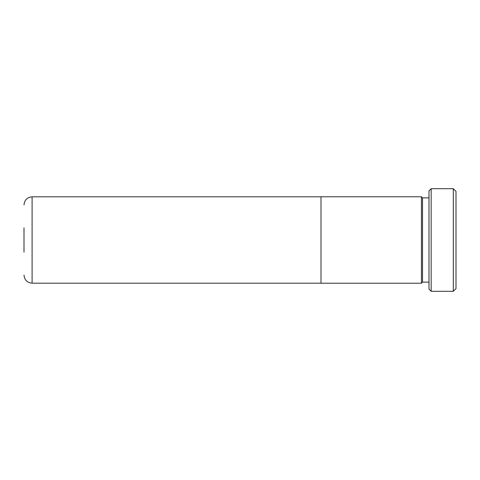 <?xml version="1.0" encoding="UTF-8"?>
<svg xmlns="http://www.w3.org/2000/svg" width="480" height="480" viewBox="0 0 480 480"><rect width="100%" height="100%" fill="white"/><g stroke="black" fill="none" stroke-linecap="round" stroke-linejoin="round"><path stroke-width="0.72" d="M24 252.15L24 227.85M321 240L321 283.224L421.464 283.23L421.464 196.77L321 196.77L321 240M453.3 188.7L456 191.4L456 288.6L453.3 291.3L453.3 188.7L431.16 188.7L431.16 291.3L429 289.14L429 190.86L431.16 188.7M429 282.12L422.52 282.12L422.52 197.88L421.464 196.824M321 196.83L32.1 196.83L32.1 283.17C27.18 282.696 24.48 279.996 24 275.076M321 283.17L32.1 283.17M422.52 282.12L421.464 283.176M453.3 291.3L431.16 291.3M429 197.88L422.52 197.88M32.1 196.824C27.18 197.304 24.48 200.004 24 204.924"/></g></svg>
